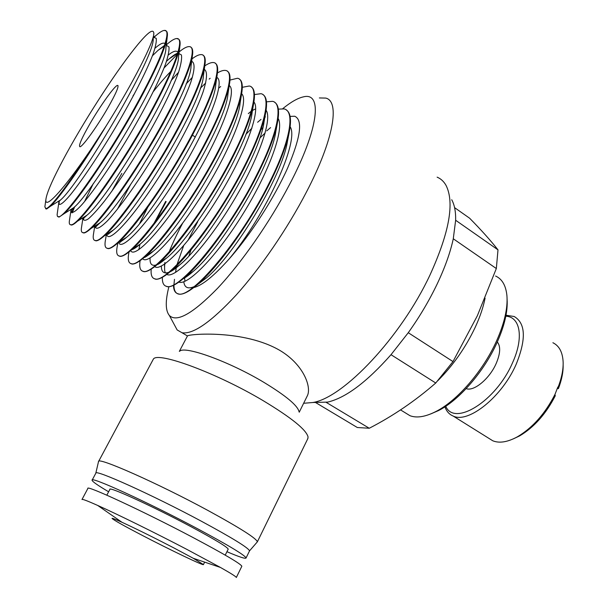 <?xml version="1.0" encoding="UTF-8"?>
<svg xmlns="http://www.w3.org/2000/svg" width="608" height="608" viewBox="0 0 608 608"><rect width="100%" height="100%" fill="white"/><g stroke="black" fill="none" stroke-linecap="round" stroke-linejoin="round"><path stroke-width="0.91" d="M445.74 406.266C454.229 426.816 495.976 401.432 512.491 362.877C524.073 337.714 520.288 316.738 505.818 316.206M506 315.24L514.201 316.51C525.654 323.243 526.323 339.135 516.215 364.184C502.124 396.872 468.289 423.738 453.188 416.062C449.282 414.428 446.523 411.342 444.927 406.805M485.085 298.156C483.307 307.146 480.039 316.814 475.289 327.142C465.538 347.715 452.96 365.651 437.547 380.965M507.102 299.341C507.878 311.395 504.503 325.865 496.964 342.745C484.036 371.564 459.154 400.125 438.626 410.522L430.76 413.926M404.784 412.505L409.997 415.712C416.799 418.266 425.456 416.852 435.974 411.487C457.201 400.74 483.033 371.085 496.447 341.187C504.382 323.403 507.878 308.248 506.928 295.724C505.917 285.57 502.147 279.011 495.604 276.032M497.306 341.985C500.802 346.34 500.414 353.552 496.128 363.614C489.463 378.898 473.693 391.826 466.184 388.596M488.612 438.186L492.792 440.792C499.419 443.468 507.642 442.13 517.476 436.764C532.684 427.698 545.178 413.592 554.96 394.448L555.271 395.778C545.976 413.904 534.113 427.272 519.673 435.868L513.312 438.877M557.209 388.603L558.41 388.596L557.832 387.06L554.96 394.448M452.99 361.578L477.333 315.795L496.333 268.538L453.279 238.777C450.346 252.434 444.988 267.474 437.213 283.898C429.225 300.595 419.581 316.874 408.264 332.72L391.012 354.7C366.753 382.105 345.648 397.906 327.697 402.101L326.222 402.39L369.261 428.252C393.08 415.971 415.241 400.892 435.746 383.01L452.99 361.578L408.264 332.72M315.415 402.435L357.314 427.515L369.261 428.252M197.722 221.73L187.834 240.692M173.508 285.319C173.584 290.312 175.172 293.147 178.273 293.824C190.585 299.356 240.19 241.885 269.42 182.552C290.198 141.413 295.48 111.051 284.035 108.9L278.342 109.128M286.231 109.926C290.426 112.472 291.513 119.472 289.484 130.933C286.87 144.567 280.341 161.88 269.914 182.879C250.374 222.254 219.503 265.187 199.264 282.978C189.932 291.24 183.084 294.956 178.729 294.12C175.522 293.398 173.926 290.388 173.949 285.099M173.956 284.552L174.481 279.315M45.896 199.477L44.855 206.948L46.094 208.696C51.741 206.477 66.599 186.823 90.683 149.743C63.392 190.061 44.513 210.231 45.896 199.477C46.558 193.899 51.125 182.909 59.599 166.516C76.935 132.696 107.996 83.205 130.074 54.355C145.449 34.223 153.368 27.231 153.839 33.387C153.93 42.013 133.19 82.734 106.4 125.544C82.756 165.042 59.447 197.912 50.464 206.249L46.596 209.023L45.577 208.734M106.4 125.544L90.683 149.743M153.391 37.255L156.203 38.289C156.704 41.238 155.633 46.573 152.98 54.294C146.406 71.562 132.073 99.431 115.246 127.916C98.298 156.286 81.259 181.412 70.361 194.834C62.768 203.824 58.824 206.401 58.778 202.874L57.114 214.639L57.388 216.273L58.611 216.76C64.577 218.386 108.748 156.332 140 98.048C162.138 57.258 171.806 29.777 164.616 30.4C162.701 30.415 159.82 32.133 155.975 35.545L154.288 37.088M164.616 30.4L165.118 30.727C166.858 30.742 167.626 32.361 167.405 35.583C166.25 46.14 157.29 67.085 140.539 98.405C114 147.835 76.509 202.852 63.924 213.803L59.105 217.079L57.988 216.744M73.697 207.67L71.683 212.739M166.235 45.228L168.956 46.945C169.381 50.358 168.211 56.134 165.452 64.288C158.65 82.376 144.073 110.747 127.11 139.148C110.04 167.382 93.016 191.809 82.217 204.303C74.723 212.58 70.893 214.404 70.969 210.193L69.312 221.403C69.076 223.767 69.646 224.884 71.014 224.747C77.733 226.685 122.352 165.247 153.429 106.818C175.423 65.976 184.634 38.198 176.996 38.54C174.777 38.486 171.448 40.409 167.018 44.3L166.273 44.962M176.996 38.54L177.49 38.866C179.527 38.973 180.386 40.964 180.067 44.84C178.767 56.042 170.065 76.821 153.961 107.168C128.197 155.572 91.086 209.464 77.391 221.251C74.738 223.668 72.785 224.937 71.508 225.066L70.3 224.686M72.238 212.815L74.716 206.69M81.594 226.898L81.373 228.342C81.039 231.276 81.685 232.72 83.326 232.674C90.668 235.022 135.812 174.162 166.744 115.512C188.556 74.723 197.38 46.52 189.286 46.618C186.975 46.466 183.608 48.23 179.17 51.916M190.828 47.226C192.394 48.032 193.002 50.327 192.637 54.127C191.201 65.892 182.742 86.465 167.276 115.862C142.264 163.225 105.549 216.091 90.843 228.616C87.681 231.443 85.34 232.902 83.813 232.986L82.506 232.56M121.82 173.417L111.568 191.642M95.904 225.386L95.182 227.506M94.696 226.434L93.328 235.114C92.887 238.693 93.624 240.502 95.532 240.532C103.52 243.314 149.31 182.75 179.953 124.131C201.666 83.212 209.973 54.872 201.468 54.621C199.242 54.393 196.088 55.814 191.999 58.892M203.087 55.29C204.904 56.225 205.572 58.953 205.109 63.475C203.52 75.742 195.305 96.079 180.477 124.48C156.119 170.977 120.042 222.467 104.333 235.828C100.586 239.164 97.812 240.836 96.018 240.844L94.612 240.365M130.469 184.741L117.374 209.319M106.354 234.528L105.184 241.71C104.614 246.004 105.427 248.208 107.639 248.33C116.28 251.492 162.579 191.459 193.048 132.688C214.616 91.762 222.49 63.05 213.545 62.563C211.379 62.29 208.453 63.399 204.767 65.9M215.255 63.285C217.337 64.387 218.074 67.587 217.474 72.884C215.741 85.561 207.776 105.61 193.564 133.03C169.921 178.547 134.36 228.927 117.815 242.964C113.422 246.825 110.192 248.718 108.125 248.642L106.636 248.11M217.17 74.959L215.756 84.588C214.457 112.951 151.43 217.732 126.753 237.135L117.815 242.964L116.934 248.132C116.212 253.164 117.116 255.808 119.647 256.067C128.888 259.654 175.78 200.047 206.036 141.17C227.46 100.221 234.908 71.227 225.538 70.444C223.493 70.118 220.803 70.946 217.466 72.937M227.324 71.212C229.71 72.542 230.516 76.266 229.74 82.384C227.856 95.418 220.126 115.125 206.553 141.504C183.639 185.964 148.732 235.182 131.328 249.956C126.266 254.395 122.535 256.53 120.126 256.371L118.545 255.786M147.622 207.548L139.688 223.356M128.866 252.761L128.584 254.364C127.695 260.224 128.691 263.348 131.564 263.735C141.451 267.733 188.936 208.43 218.918 149.583C240.259 108.498 247.198 79.352 237.424 78.257L229.976 80.081M239.286 79.078C241.984 80.59 242.858 84.877 241.908 91.922C239.848 105.275 232.362 124.61 219.435 149.918C197.136 193.511 162.967 241.384 144.864 256.819C139.034 261.919 134.756 264.328 132.035 264.047L130.37 263.401M165.71 201.354L153.778 223.812M140.114 260.642C139.08 267.254 140.174 270.818 143.382 271.35C153.877 275.713 201.848 217.003 231.694 157.92C252.867 116.903 259.426 87.316 249.219 86.009L242.296 87.301M251.172 86.883C254.205 88.624 255.132 93.51 253.969 101.528C251.788 115.026 244.538 133.935 232.203 158.255C210.634 200.754 177.202 247.479 158.399 263.583C151.802 269.352 146.954 272.042 143.853 271.654L142.105 270.955M155.39 221.7L166.144 201.628M151.232 269.093C150.647 275.036 151.939 278.304 155.101 278.897C166.204 283.685 214.784 225.272 244.37 166.197C265.43 125.066 271.533 95.35 260.916 93.7L254.456 94.559M262.945 94.628C266.342 96.611 267.338 102.144 265.924 111.226C263.591 124.86 256.576 143.29 244.88 166.531C223.995 208.004 191.315 253.521 172.003 270.172C164.532 276.724 159.06 279.733 155.572 279.201L153.733 278.449M182.552 223.364C177.08 233.662 172.619 243.185 169.153 251.925M164.988 263.842L164.38 265.992M162.374 277.309C162.161 282.735 163.613 285.768 166.736 286.391C178.463 291.551 227.567 233.548 256.948 174.412C277.894 133.213 283.533 103.223 272.521 101.331L266.464 101.84M274.634 102.304C278.418 104.561 279.46 110.8 277.765 121.022C275.272 134.74 268.5 152.646 257.45 174.739C237.181 215.247 205.481 259.342 185.6 276.663C177.24 284.02 171.106 287.356 167.2 286.687L165.285 285.889M164.046 67.974L177.392 54.173M171.122 80.575L178.539 72.246M186.086 83.957L192.371 77.33M210.163 78.265L209.16 79.116M200.275 88.335L205.702 82.962M220.704 86.511L219.252 87.742M251.286 111.12L248.315 113.628M261.007 119.381L257.61 122.261M245.868 134.338L251.948 128.182M168.902 286.74C165.239 301.059 165.399 310.65 169.381 315.506C176.776 322.704 192.858 313.614 217.626 288.238C241.498 262.846 269.808 222.239 289.378 184.809C319.04 128.554 322.628 91.686 303.377 96.877C297.753 98.108 290.867 102.038 282.743 108.672M319.36 97.941L325.797 98.093C340.07 101.331 333.838 139.513 306.424 192.075C287.508 228.57 260.49 268.037 236.299 294.903C211.158 321.997 193.055 334.605 181.99 332.728L177.156 329.954L174.671 325.333M303.643 403.279L312.93 402.504C343.528 397.594 400.854 337.356 429.962 275.067C449.35 232.454 454.708 202.555 446.021 185.356C443.81 181.442 440.846 178.706 437.129 177.156M299.007 411.593C297.586 405.498 286.003 395.831 264.275 382.592C229.52 361.616 184.452 345.344 179.611 351.287M307.694 438.9L308.081 437.091C306.561 429.932 291.536 417.757 263.013 400.573C217.124 373.213 158.293 351.5 153.436 358.978L98.625 461.404M257.002 542.245L257.359 541.842C256.568 538.475 240.031 527.98 207.754 510.363C157.145 482.904 96.74 456.289 98.511 461.601L98.504 461.632M249.432 551.091L249.523 550.871C248.505 547.892 232.362 537.958 201.104 521.079C152.152 494.79 94.012 468.639 95.806 473.222L98.511 461.601M226.936 551.699C239.157 556.936 245.526 559.033 246.05 558C245.123 555.324 228.874 545.528 197.319 528.61C147.987 502.292 89.741 475.76 92.082 480.229C92.279 481.544 97.789 485.397 108.627 491.788M228.144 549.267L228.205 549.138C227.377 547.01 214.784 539.425 190.426 526.384C152.828 506.342 108.27 486.02 109.896 489.379L106.833 495.186M241.779 566.382L241.84 566.246C240.791 563.829 224.451 554.215 192.82 537.411C143.404 511.252 85.318 484.378 87.871 488.467L82.034 499.426M241.84 566.246L236.33 577.501C236.231 576.718 230.926 573.359 220.415 567.431L186.8 549.358C155.534 533.018 117.025 514.056 97.66 505.423C87.225 500.772 81.989 498.803 81.974 499.533M143.131 535.83C170.787 550.225 204.174 566.185 203.429 564.558L193.306 558.304L173.592 547.778C153.17 537.206 135.949 528.702 121.95 522.257C115.368 519.278 112.07 517.993 112.039 518.396C113.491 519.984 123.85 525.791 143.131 535.83M179.337 351.363L187.454 335.981C187.636 334.104 244.028 329.118 280.372 350.717C303.43 364.656 311.539 386.589 307.504 395.458L307.078 396.325M107.882 107.821C116.029 93.45 119.259 85.964 117.572 85.371C114.942 85.272 100.297 105.754 89.87 123.888C81.632 138.328 78.318 145.95 79.944 146.771C82.338 147.09 97.158 126.548 107.882 107.821M451.721 199.743C454.503 204.782 455.81 211.614 455.643 220.256L453.279 238.777M262.838 127.718L260.923 129.808M191.049 249.85L188.928 255.854M193.8 287.554C202.175 285.524 213.97 275.979 229.178 258.909C250.488 234.946 274.246 197.896 287.561 168.173C300.664 137.347 303.058 120.042 294.751 116.242L290.092 116.409M184.589 277.56L184.9 281.306M190.479 287.751L192.668 287.744M455.643 220.256L497.998 249.858C490.61 240.449 481.141 229.9 469.604 218.204L454.586 207.64M435.746 383.01L391.012 354.7M496.333 268.538L497.998 249.858M270.59 127.604L266.76 130.864M259.768 138.115L265.164 132.97M563.137 364.998C563.304 372.05 561.731 379.916 558.41 388.596M558.114 387.243C561.655 378.039 563.327 369.71 563.145 362.254C562.681 352.328 559.269 345.823 552.892 342.73M153.839 33.387L153.208 38.866C154.865 57.73 77.999 186.261 60.336 200.131L56.21 202.684M155.04 48.207C160.079 43.73 163.415 42.218 165.049 43.662M167.185 37.422L165.908 47.941C167.002 69.016 92.963 192.652 73.629 207.731L68.818 210.74M133.076 95.684L134.429 93.86M168.37 54.963C173.326 51.042 176.518 50.168 177.939 52.341M179.824 46.778L178.516 57.053C179.018 80.18 107.798 198.983 86.921 215.24C84.421 217.504 82.574 218.667 81.396 218.728M84.535 201.59L93.396 183.426M153.429 91.458C159.752 83.478 165.558 76.775 170.84 71.349M192.364 56.149L191.026 66.188C190.95 91.208 122.459 205.322 100.191 222.65C97.447 225.104 95.372 226.427 93.974 226.617M204.82 65.535L203.444 75.362C202.768 102.114 137.036 211.516 113.483 229.938C110.474 232.606 108.148 234.103 106.506 234.43M118.94 242.227C121.79 241.9 116.652 244.515 126.753 237.135C123.5 240 120.931 241.672 119.046 242.159M229.74 82.384L227.97 93.89C226.016 123.713 165.71 223.866 140.053 244.203C136.526 247.304 133.692 249.166 131.564 249.797M241.908 91.922L240.084 103.223C237.485 134.338 179.877 229.908 153.36 251.15C149.72 254.342 146.733 256.371 144.377 257.245M138.829 249.683L139.946 244.272M253.969 101.528L252.1 112.609C248.854 144.848 193.876 235.972 166.653 257.997L157.328 264.518M155.808 265.065C151.605 266.129 149.705 263.766 150.108 257.967M150.792 253.323L150.906 252.791M265.612 112.982L264.001 122.064C260.11 155.253 207.799 241.893 180.006 264.685L170.293 271.654M168.545 272.392C163.719 273.934 161.333 271.822 161.371 266.046M161.736 261.972L161.857 261.242M277.765 121.022L275.796 131.617C271.244 165.604 221.54 247.836 193.344 271.282L183.304 278.646M172.725 270.332L172.801 269.625M288.101 137.142L287.47 141.254C282.256 175.864 235.182 253.68 206.735 277.704L196.338 285.517M194.066 286.672C187.895 289.248 184.475 287.607 183.806 281.74M50.464 206.249L60.336 200.131L58.71 201.902L59.12 203.619L59.143 200.868M152.418 55.776L158.088 50.304L164.35 45.843M63.924 213.803L73.629 207.731L71.296 210.079L71.44 211.44L71.09 209.319M166.493 61.332L169.092 58.961C172.604 55.898 175.446 54.051 177.62 53.428M178.326 53.276L181.397 54.925C182.058 58.292 181.116 64.03 178.577 72.139C172.201 90.144 157.898 118.446 140.934 146.862C127.748 168.454 115.626 186.496 104.568 200.982C97.926 209.281 92.545 215.224 88.418 218.804C85.135 220.962 83.326 220.757 82.992 218.204M191.254 61.203C195.077 62.077 195.031 69.251 190.798 82.262C184.216 100.867 169.921 129.154 153.087 157.084C136.116 184.817 118.94 208.544 107.677 220.582C99.742 228.486 95.502 230.288 94.939 226.001M204.052 69.236C207.617 71.052 207.29 78.614 203.072 91.937C196.483 110.755 182.499 138.54 165.999 165.794C136.131 214.746 107.935 245.374 106.864 234.346M216.813 77.414C225.811 81.191 207.807 127.52 178.357 175.172C148.998 222.885 120.87 252.594 118.742 242.356M229.254 85.553C237.758 90.873 220.202 136.724 191.338 183.289C162.556 229.915 134.186 259.449 130.682 250.511M241.619 93.738C249.592 100.533 232.56 145.684 204.372 191.087C176.267 236.55 147.698 266.046 142.72 258.643M253.901 101.962C261.349 110.185 244.758 154.698 217.2 198.976C189.726 243.329 161.074 272.658 154.774 266.6M252.464 110.443L255.451 108.946M266.084 110.208C273.045 119.723 256.872 163.628 229.9 206.864C203.004 250.177 174.314 279.27 166.82 274.413M264.67 117.298L265.445 116.926M278.16 118.469C284.681 129.177 268.88 172.49 242.463 214.746C216.121 257.062 187.446 285.882 178.858 282.097M176.252 267.832L176.388 267.163M176.966 264.685L183.631 245.716M290.138 126.73C299.881 140.889 265.156 215.863 229.178 258.909M438.626 410.522L435.974 411.487M400.55 409.906L409.997 415.712M453.188 416.062L492.792 440.792M178.273 293.824L178.729 294.12M46.094 208.696L46.596 209.023M58.611 216.752L59.105 217.079M71.014 224.747L71.508 225.066M83.326 232.674L83.813 232.986M95.532 240.532L96.018 240.844M107.639 248.33L108.125 248.642M119.647 256.067L120.126 256.371M131.564 263.735L132.035 264.047M143.382 271.35L143.853 271.654M155.101 278.897L155.572 279.201M166.736 286.391L167.2 286.687M169.381 315.506L177.156 329.954M327.697 402.101L312.93 402.504M257.351 541.865L307.944 438.391M249.523 550.871L257.359 541.842M249.523 550.909L246.05 558M228.205 549.138L225.234 555.134M193.306 558.304L220.415 567.431M307.504 395.458L299.227 412.216M187.454 335.981L181.99 332.728M195.335 137.081L192.447 135.158M118.058 85.698L117.572 85.371M204.645 562.126L203.429 564.558M121.95 522.257L97.66 505.423M95.798 473.26L92.173 480.062M83.022 217.694C83.197 219.526 83.418 220.02 83.676 219.199L83.722 218.249L86.921 215.24L77.391 221.259M94.97 225.978C95.479 227.407 95.783 227.688 95.882 226.807L100.191 222.65L90.843 228.616M106.932 234.156L108.163 234.278L113.483 229.938L104.333 235.828M140.053 244.203L131.328 249.956M143.921 257.64C145.114 257.48 148.261 255.314 153.36 251.15L144.864 256.819M157.115 264.693C158.566 264.328 161.743 262.094 166.653 257.997L158.399 263.583M170.141 271.776C172.36 270.826 175.644 268.462 180.006 264.685L172.003 270.172M183.183 278.753C185.85 277.4 189.24 274.907 193.344 271.282L185.6 276.663M287.47 141.254L289.484 130.933M196.232 285.608L206.735 277.704L199.264 282.978M155.975 35.545L153.436 37.248M167.018 44.3L166.288 44.787M164.244 46.162L158.088 50.304L164.487 45.433M177.703 53.139L169.092 58.961C175.157 53.968 174.846 54.697 176.16 53.831L177.749 52.987M81.373 228.342L82.916 218.242M128.584 254.364L129.018 251.902M164.844 262.527C164.183 270.309 164.745 273.76 166.539 272.878M176.168 268.288L175.583 272.414M191.467 287.592L193.99 286.725M519.673 435.868L517.476 436.764"/></g></svg>

